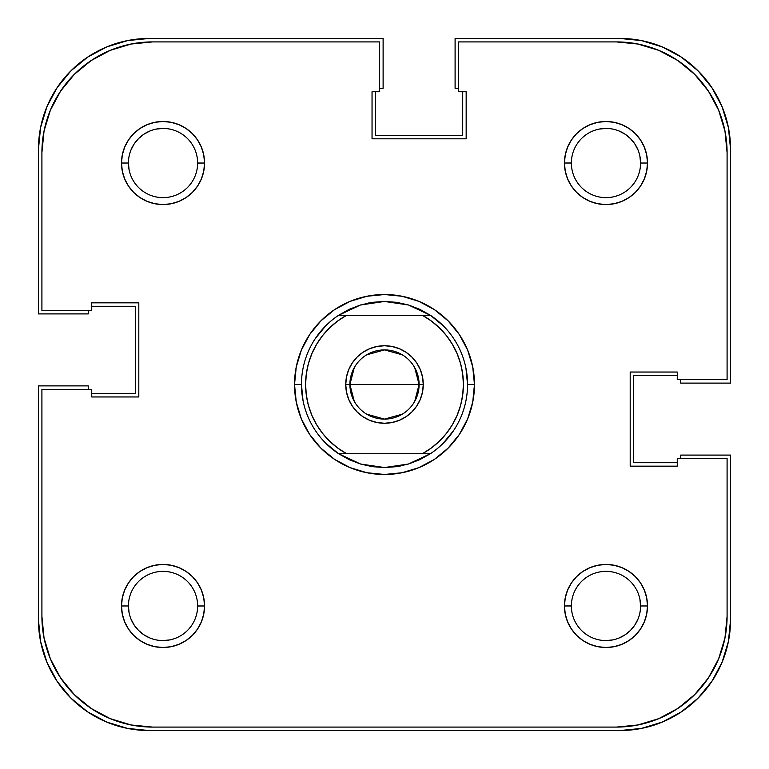 <?xml version="1.0" encoding="UTF-8"?>
<svg xmlns="http://www.w3.org/2000/svg" width="769" height="769" viewBox="0 0 769 769"><rect width="100%" height="100%" fill="white"/><g stroke="black" fill="none" stroke-linecap="round" stroke-linejoin="round"><path stroke-width="1.15" d="M149.782 131.057L143.803 134.258L138.555 138.555L134.258 143.803L131.057 149.782L134.258 143.803M637.943 149.782L634.742 143.803L630.445 138.555L625.197 134.258L619.218 131.057L625.197 134.258M619.218 637.943L625.197 634.742L630.445 630.445L634.742 625.197L637.943 619.218L634.742 625.197M131.057 619.218L134.258 625.197L138.555 630.445L143.803 634.742L149.782 637.943L143.803 634.742M619.814 730.55L149.186 730.55A110.736 110.736 0 0 1 38.45 619.814L40.574 641.413L46.88 662.196L57.108 681.334L70.883 698.117L87.666 711.892L106.804 722.12L127.587 728.426L149.186 730.55L619.814 730.55L641.413 728.426L662.196 722.12L681.334 711.892L698.117 698.117L711.892 681.334L722.12 662.196L728.426 641.413L730.55 619.814A110.736 110.736 0 0 1 619.814 730.55L641.413 728.426L662.196 722.12L681.334 711.892L698.117 698.117L711.892 681.334L722.12 662.196M730.55 619.814L730.55 455.094L680.719 455.094L680.719 458.555L680.719 455.094L730.55 455.094L730.55 619.814M677.258 462.707L633.656 462.707L633.656 375.503L633.656 462.707L677.258 462.707M677.258 375.503L633.656 375.503L677.258 375.503M680.719 383.116L680.719 379.655L680.719 383.116L730.55 383.116L680.719 383.116M730.55 149.186L730.55 383.116L730.55 149.186L728.426 127.587L722.12 106.804L711.892 87.666L698.117 70.883L681.334 57.108L662.196 46.88L641.413 40.574L619.814 38.45A110.736 110.736 0 0 1 730.55 149.186L728.426 127.587L722.12 106.804L711.892 87.666L698.117 70.883L681.334 57.108L662.196 46.88M455.094 38.45L619.814 38.45L455.094 38.45L455.094 88.281L458.555 88.281L455.094 88.281L455.094 38.45M462.707 91.742L462.707 135.344L375.503 135.344L462.707 135.344L462.707 91.742M375.503 91.742L375.503 135.344L375.503 91.742M383.116 88.281L379.655 88.281L383.116 88.281L383.116 38.45L383.116 88.281M149.186 38.45L383.116 38.45L149.186 38.45L127.587 40.574L106.804 46.88L87.666 57.108L70.883 70.883L57.108 87.666L46.88 106.804L40.574 127.587L38.45 149.186A110.736 110.736 0 0 1 149.186 38.45L127.587 40.574L106.804 46.88L87.666 57.108L70.883 70.883L57.108 87.666L46.88 106.804M38.45 313.906L38.45 149.186L38.45 313.906L88.281 313.906L88.281 310.445L88.281 313.906L38.45 313.906M91.742 306.293L135.344 306.293L135.344 393.497L135.344 306.293L91.742 306.293M91.742 393.497L135.344 393.497L91.742 393.497M88.281 385.884L88.281 389.345L88.281 385.884L38.45 385.884L88.281 385.884M38.45 619.814L38.45 385.884L38.45 619.814L40.574 641.413L46.88 662.196L57.108 681.334L70.883 698.117L87.666 711.892L106.804 722.12M639.914 156.28L640.577 163.028A34.605 34.605 0 0 0 605.972 128.423A34.605 34.605 0 0 0 571.367 163.028L564.446 163.028A41.526 41.526 0 0 1 605.972 121.502A41.526 41.526 0 0 1 647.498 163.028L640.577 163.028A34.605 34.605 0 0 1 605.972 197.633A34.605 34.605 0 0 1 571.367 163.028A34.605 34.605 0 0 1 605.972 128.423A34.605 34.605 0 0 1 640.577 163.028L647.498 163.028L646.7 154.925L644.335 147.139L640.5 139.958L635.338 133.662L629.042 128.5L621.861 124.665L614.075 122.3L605.972 121.502L597.869 122.3L590.083 124.665L582.902 128.5L576.606 133.662L571.444 139.958L567.609 147.139L565.244 154.925L564.446 163.028L565.244 171.131L567.609 178.917L571.444 186.098L576.606 192.394L582.902 197.556L590.083 201.391L597.869 203.756L605.972 204.554L614.075 203.756L621.861 201.391L629.042 197.556L635.338 192.394L640.5 186.098L644.335 178.917L646.7 171.131L647.498 163.028A41.526 41.526 0 0 1 605.972 204.554A41.526 41.526 0 0 1 564.446 163.028L571.367 162.99M129.086 612.72L128.423 605.972A34.605 34.605 0 0 1 163.028 571.367A34.605 34.605 0 0 1 197.633 605.972A34.605 34.605 0 0 0 163.028 571.367A34.605 34.605 0 0 0 128.423 605.972L121.502 605.972A41.526 41.526 0 0 1 163.028 564.446A41.526 41.526 0 0 1 204.554 605.972L197.633 606.01M129.086 169.776L128.423 163.028A34.605 34.605 0 0 1 163.028 128.423A34.605 34.605 0 0 1 197.633 163.028A34.605 34.605 0 0 0 163.028 128.423A34.605 34.605 0 0 0 128.423 163.028L121.502 163.028A41.526 41.526 0 0 1 163.028 121.502A41.526 41.526 0 0 1 204.554 163.028L197.633 163.066M639.914 599.224L640.577 605.972A34.605 34.605 0 0 0 605.972 571.367A34.605 34.605 0 0 0 571.367 605.972L564.446 605.972A41.526 41.526 0 0 1 605.972 564.446A41.526 41.526 0 0 1 647.498 605.972L640.577 605.972A34.605 34.605 0 0 1 605.972 640.577A34.605 34.605 0 0 1 571.367 605.972A34.605 34.605 0 0 1 605.972 571.367A34.605 34.605 0 0 1 640.577 605.972L647.498 605.972L646.7 597.869L644.335 590.083L640.5 582.902L635.338 576.606L629.042 571.444L621.861 567.609L614.075 565.244L605.972 564.446L597.869 565.244L590.083 567.609L582.902 571.444L576.606 576.606L571.444 582.902L567.609 590.083L565.244 597.869L564.446 605.972L565.244 614.075L567.609 621.861L571.444 629.042L576.606 635.338L582.902 640.5L590.083 644.335L597.869 646.7L605.972 647.498L614.075 646.7L621.861 644.335L629.042 640.5L635.338 635.338L640.5 629.042L644.335 621.861L646.7 614.075L647.498 605.972A41.526 41.526 0 0 1 605.972 647.498A41.526 41.526 0 0 1 564.446 605.972L571.367 605.934M419.836 309.34A83.052 83.052 0 0 0 419.797 309.321A83.052 83.052 0 0 1 419.836 309.34L408.474 304.985A83.052 83.052 0 0 0 408.464 304.985A83.052 83.052 0 0 1 408.483 304.985L430.409 315.29A83.052 83.052 0 0 1 430.409 453.71L408.474 464.015A83.052 83.052 0 0 1 408.464 464.015A83.052 83.052 0 0 0 408.483 464.015L384.5 467.552A83.052 83.052 0 0 1 384.49 467.552A83.052 83.052 0 0 0 384.51 467.552L360.526 464.015A83.052 83.052 0 0 1 360.517 464.015A83.052 83.052 0 0 0 360.536 464.015L338.591 453.71A83.052 83.052 0 0 1 338.591 315.29L360.526 304.985A83.052 83.052 0 0 0 360.517 304.985A83.052 83.052 0 0 1 360.536 304.985L384.5 301.448A83.052 83.052 0 0 0 384.49 301.448A83.052 83.052 0 0 1 384.51 301.448L408.474 304.985L396.621 302.332A83.052 83.052 0 0 1 396.631 302.342A83.052 83.052 0 0 0 396.602 302.332L384.5 301.448L372.379 302.332A83.052 83.052 0 0 0 372.369 302.342A83.052 83.052 0 0 1 372.398 302.332L360.526 304.985L349.184 309.33A83.052 83.052 0 0 1 349.203 309.321A83.052 83.052 0 0 0 349.164 309.34L338.591 315.29L422.383 315.29L431.274 320.961L439.33 327.767L446.404 335.582L452.374 344.272L457.132 353.682L460.593 363.641L462.698 373.974L463.399 384.5L462.698 395.026L460.593 405.359L457.132 415.318L452.374 424.728L446.404 433.418L439.33 441.233L431.274 448.039L422.383 453.71L346.617 453.71L337.726 448.039L329.67 441.233L322.596 433.418L316.626 424.728L311.868 415.318L308.407 405.359L306.302 395.026L305.601 384.5L306.302 373.974L308.407 363.641L311.868 353.682L316.626 344.272L322.596 335.582L329.67 327.767L337.726 320.961L346.617 315.29L430.409 315.29L419.816 309.33M474.473 384.5L467.552 384.5L474.473 384.5L472.743 366.948L467.629 350.068L459.314 334.515L448.125 320.875L434.485 309.686L418.932 301.371L402.052 296.257L384.5 294.527L366.948 296.257L350.068 301.371L334.515 309.686L320.875 320.875L309.686 334.515L301.371 350.068L296.257 366.948L294.527 384.5A89.973 89.973 0 0 1 384.5 294.527A89.973 89.973 0 0 1 474.473 384.5A89.973 89.973 0 0 1 384.5 474.473A89.973 89.973 0 0 1 294.527 384.5L296.257 402.052L301.371 418.932L309.686 434.485L320.875 448.125L334.515 459.314L350.068 467.629L366.948 472.743L384.5 474.473L402.052 472.743L418.932 467.629L434.485 459.314L448.125 448.125L459.314 434.485L467.629 418.932L472.743 402.052L474.473 384.5M301.448 384.5L294.527 384.5L301.448 384.5L303.044 400.707M724.965 637.953L718.659 658.735L724.965 637.953L727.09 616.354L727.09 458.555L677.258 458.555L677.258 466.168L630.196 466.168L630.196 372.042L677.258 372.042L677.258 379.655L727.09 379.655L727.09 152.647L727.09 379.655L677.258 379.655L677.258 372.042L630.196 372.042L630.196 466.168L677.258 466.168L677.258 458.555L727.09 458.555L727.09 616.354A110.736 110.736 0 0 1 616.354 727.09L637.953 724.965L616.354 727.09L152.647 727.09A110.736 110.736 0 0 1 41.911 616.354L44.035 637.953L41.911 616.354L41.911 389.345L91.742 389.345L91.742 396.958L138.805 396.958L138.805 302.832L91.742 302.832L91.742 310.445L41.911 310.445L41.911 152.647L44.035 131.047L50.341 110.265L44.035 131.047M727.09 152.647L724.965 131.047L727.09 152.647A110.736 110.736 0 0 0 616.354 41.911L458.555 41.911L458.555 91.742L466.168 91.742L466.168 138.805L372.042 138.805L372.042 91.742L379.655 91.742L379.655 41.911L152.647 41.911L131.047 44.035L110.265 50.341L131.047 44.035L152.647 41.911L379.655 41.911L379.655 91.742L372.042 91.742L372.042 138.805L466.168 138.805L466.168 91.742L458.555 91.742L458.555 41.911L616.354 41.911L637.953 44.035L658.735 50.341L637.953 44.035M419.836 459.66A83.052 83.052 0 0 1 419.797 459.679A83.052 83.052 0 0 0 419.836 459.66L408.474 464.015L396.621 466.668A83.052 83.052 0 0 0 396.631 466.658A83.052 83.052 0 0 1 396.602 466.668L384.5 467.552L372.379 466.668A83.052 83.052 0 0 1 372.369 466.658A83.052 83.052 0 0 0 372.398 466.668L360.526 464.015L349.184 459.67A83.052 83.052 0 0 0 349.203 459.679A83.052 83.052 0 0 1 349.164 459.66L338.591 453.71L430.409 453.71L419.816 459.67M315.444 338.36L325.777 325.777M368.293 303.044L384.5 301.448M430.64 315.444L443.223 325.777M465.956 368.293L467.552 384.5M453.556 430.64L443.223 443.223M400.707 465.956L384.5 467.552M338.36 453.556L325.777 443.223M637.953 724.965L658.735 718.659L637.953 724.965M724.965 131.047L718.659 110.265L724.965 131.047M110.265 718.659L131.047 724.965L110.265 718.659L91.127 708.432L74.343 694.657L60.568 677.874L50.341 658.735L44.035 637.953M571.367 163.066L571.367 163.028A34.605 34.605 0 0 0 605.972 197.633A34.605 34.605 0 0 0 640.577 163.028M599.224 129.086L605.972 128.423M156.28 129.086L163.028 128.423M197.633 162.99L197.633 163.028A34.605 34.605 0 0 1 163.028 197.633A34.605 34.605 0 0 1 128.423 163.028A34.605 34.605 0 0 0 163.028 197.633A34.605 34.605 0 0 0 197.633 163.028L204.554 163.028L203.756 154.925L201.391 147.139L197.556 139.958L192.394 133.662L186.098 128.5L178.917 124.665L171.131 122.3L163.028 121.502L154.925 122.3L147.139 124.665L139.958 128.5L133.662 133.662L128.5 139.958L124.665 147.139L122.3 154.925L121.502 163.028L122.3 171.131L124.665 178.917L128.5 186.098L133.662 192.394L139.958 197.556L147.139 201.391L154.925 203.756L163.028 204.554L171.131 203.756L178.917 201.391L186.098 197.556L192.394 192.394L197.556 186.098L201.391 178.917L203.756 171.131L204.554 163.028A41.526 41.526 0 0 1 163.028 204.554A41.526 41.526 0 0 1 121.502 163.028L128.423 163.028M169.776 639.914L163.028 640.577M197.633 605.934L197.633 605.972A34.605 34.605 0 0 1 163.028 640.577A34.605 34.605 0 0 1 128.423 605.972A34.605 34.605 0 0 0 163.028 640.577A34.605 34.605 0 0 0 197.633 605.972L204.554 605.972L203.756 597.869L201.391 590.083L197.556 582.902L192.394 576.606L186.098 571.444L178.917 567.609L171.131 565.244L163.028 564.446L154.925 565.244L147.139 567.609L139.958 571.444L133.662 576.606L128.5 582.902L124.665 590.083L122.3 597.869L121.502 605.972L122.3 614.075L124.665 621.861L128.5 629.042L133.662 635.338L139.958 640.5L147.139 644.335L154.925 646.7L163.028 647.498L171.131 646.7L178.917 644.335L186.098 640.5L192.394 635.338L197.556 629.042L201.391 621.861L203.756 614.075L204.554 605.972A41.526 41.526 0 0 1 163.028 647.498A41.526 41.526 0 0 1 121.502 605.972L128.423 605.972M612.72 639.914L605.972 640.577M571.367 606.01L571.367 605.972A34.605 34.605 0 0 0 605.972 640.577A34.605 34.605 0 0 0 640.577 605.972M50.341 110.265L60.568 91.127L74.343 74.343L91.127 60.568L110.265 50.341M658.735 50.341L677.874 60.568L694.657 74.343L708.432 91.127L718.659 110.265M718.659 658.735L708.432 677.874L694.657 694.657L677.874 708.432L658.735 718.659M616.354 727.09L152.647 727.09L131.047 724.965M41.911 616.354L41.911 389.345L91.742 389.345L91.742 396.958L138.805 396.958L138.805 302.832L91.742 302.832L91.742 310.445L41.911 310.445L41.911 152.647A110.736 110.736 0 0 1 152.647 41.911M414.712 367.62L419.105 384.5A34.605 34.605 0 0 0 384.5 349.895A34.605 34.605 0 0 0 349.895 384.5L345.742 384.5A38.758 38.758 0 0 1 384.5 345.742A38.758 38.758 0 0 1 423.258 384.5L349.895 384.5A34.605 34.605 0 0 1 384.5 349.895A34.605 34.605 0 0 1 419.105 384.5L414.712 401.38M354.288 401.38L349.895 384.5L354.288 367.62M366.678 354.836L384.5 349.895L402.322 354.836M345.742 384.5L346.483 392.065L348.693 399.332L352.279 406.032L357.095 411.905L362.968 416.721L369.668 420.307L376.935 422.517L384.5 423.258L392.065 422.517L399.332 420.307L406.032 416.721L411.905 411.905L416.721 406.032L420.307 399.332L422.517 392.065L423.258 384.5L422.517 376.935L420.307 369.668L416.721 362.968L411.905 357.095L406.032 352.279L399.332 348.693L392.065 346.483L384.5 345.742L376.935 346.483L369.668 348.693L362.968 352.279L357.095 357.095L352.279 362.968L348.693 369.668L346.483 376.935L345.742 384.5L419.105 384.5A34.605 34.605 0 0 1 384.5 419.105A34.605 34.605 0 0 1 349.895 384.5A34.605 34.605 0 0 0 384.5 419.105A34.605 34.605 0 0 0 419.105 384.5L423.258 384.5A38.758 38.758 0 0 1 384.5 423.258A38.758 38.758 0 0 1 345.742 384.5M402.322 414.164L384.5 419.105L366.678 414.164M422.383 315.29A78.899 78.899 0 0 1 422.383 453.71L430.409 453.71A83.052 83.052 0 0 0 430.409 315.29L422.383 315.29M346.617 453.71A78.899 78.899 0 0 1 346.617 315.29L338.591 315.29A83.052 83.052 0 0 0 338.591 453.71L346.617 453.71"/></g></svg>
